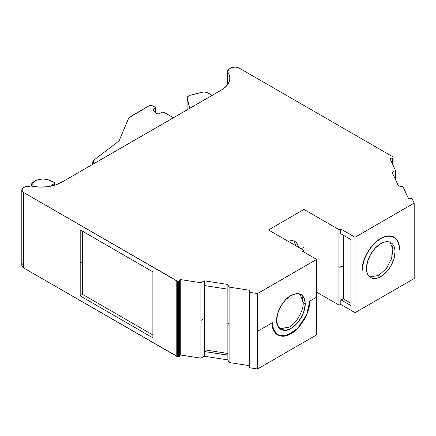 <?xml version="1.0" encoding="UTF-8"?>
<svg xmlns="http://www.w3.org/2000/svg" width="436" height="436" viewBox="0 0 436 436"><rect width="100%" height="100%" fill="white"/><g stroke="black" fill="none" stroke-linecap="round" stroke-linejoin="round"><path stroke-width="0.65" d="M369.695 276.947L378.721 275.438L380.764 276.62A20.209 11.668 -60 0 1 366.474 268.369A20.209 11.668 -60 0 1 380.764 243.62A20.209 11.668 -60 0 1 395.054 251.872A20.209 11.668 -60 0 1 380.764 276.62L377.979 277.912L375.298 278.517L372.824 278.419L370.66 277.618L368.883 276.146L367.564 274.053L366.752 271.426L366.474 268.369L367.564 261.426L370.66 254.286L375.298 248.035L380.764 243.62L383.549 242.329L386.231 241.718L388.699 241.817L390.869 242.623L392.645 244.095L393.964 246.187L394.776 248.809L395.054 251.872L393.964 258.81L390.869 265.955L388.699 269.257L386.231 272.206L380.764 276.62A20.209 11.668 -60 0 1 370.66 277.618A20.209 11.668 -60 0 1 367.564 261.426A20.209 11.668 -60 0 1 380.764 243.62A20.209 11.668 -60 0 1 390.869 242.623A20.209 11.668 -60 0 1 393.964 258.81A20.209 11.668 -60 0 1 380.764 276.62L378.721 275.438L386.143 268.761L391.615 258.613L392.956 249.229L390.155 242.443M380.563 238.552L380.764 238.672A26.269 15.167 -60 0 1 399.338 249.397L398.984 245.419L397.926 242.002L396.21 239.288L393.899 237.369L391.081 236.328L387.871 236.203L384.389 236.993L380.764 238.672L377.14 241.173L373.657 244.411L370.447 248.242L367.63 252.537L365.319 257.12L363.602 261.818L361.984 270.963L362.349 266.521L363.417 261.84L365.15 257.087L367.488 252.455L370.333 248.111L373.576 244.236L377.102 240.966L380.764 238.438L384.427 236.737L387.953 235.936L391.196 236.067L394.04 237.119A26.558 15.331 -60 0 0 373.576 244.236A26.558 15.331 -60 0 0 361.984 270.963L362.191 270.843A26.269 15.167 -60 0 1 380.764 238.672L380.764 238.672A26.269 15.167 -60 0 1 393.899 237.369A26.269 15.167 -60 0 1 399.338 249.397L399.338 249.158M296.306 246.002L293.831 240.977M288.261 241.359A17.32 10.001 -60 0 1 294.921 241.468A17.32 10.001 -60 0 1 298.344 247.179L297.575 244.52L296.442 242.732L294.921 241.468L293.063 240.781L290.948 240.694L288.261 241.359A17.32 10.001 -60 0 1 298.344 247.179M289.428 326.984L279.874 328.788L288.915 327.289C296.082 323.801 303.767 310.497 303.2 302.546L305.244 303.723C305.44 312.498 298.627 324.188 290.954 328.472L285.694 330.346L280.849 329.469L277.672 325.714L276.664 320.22C276.102 312.263 283.782 298.96 290.954 295.472L296.382 293.575L301.102 294.496L304.132 297.99L305.244 303.723L304.132 310.737L301.102 317.724L296.382 324.095L290.954 328.472L285.694 330.346L280.849 329.469L277.672 325.714L276.664 320.22L277.672 313.566L280.849 306.137L285.694 299.668L290.954 295.472L296.382 293.575L301.102 294.496L304.132 297.99L305.244 303.723C305.44 312.498 298.627 324.188 290.954 328.472C283.782 333.257 276.102 328.826 276.664 320.22C276.102 312.263 283.782 298.96 290.954 295.472C299.636 291.433 304.399 294.18 305.244 303.723L303.2 302.546L299.995 293.978M249.31 291.51L249.31 290.223L249.31 291.51L249.31 290.223L249.572 290.954L249.719 290.632L249.12 291.918L249.12 367.341L249.528 367.75L249.528 292.327L249.12 291.918L249.528 292.327L249.12 291.918L249.719 290.632L249.12 291.918L249.528 292.327L257.518 293.564L249.528 292.327L249.528 367.75L257.518 368.987L257.518 293.564L249.528 292.327L249.528 367.75L257.518 368.987L257.518 293.564L316.672 259.415L302.437 251.191L303.423 250.111L268.5 229.952L304.017 209.444L268.5 229.952L303.423 250.111L302.437 251.191L316.672 259.415L257.518 293.564L257.518 331.273L272.173 322.814L257.518 331.273L257.518 368.987L316.672 334.832L316.672 297.123L309.734 301.129L306.661 314.787L297.864 328.139L287.438 335.306L277.678 334.968L273.492 330.036L272.173 322.814L257.518 331.273M227.919 354.871L227.87 284.474L229.096 287.095L249.31 290.223L249.719 290.632M395.452 179.523L395.452 170.438L390.035 158.764L395.452 170.438L395.452 179.523L395.452 170.438L392.128 172.362L398.45 185.987L403 186.695L398.45 185.987L392.128 172.362L395.452 170.438L392.128 172.362L398.45 185.987L403 186.695L408.412 198.364L403 186.695L408.412 198.364L411.911 198.342L411.35 198.255L412.058 198.494L414.2 203.105L355.046 237.255L340.75 229.004L338.941 229.609L338.941 267.317L343.481 265.938L338.941 267.317L338.941 305.031L340.81 304.459L340.81 299.745L343.481 298.933L350.969 303.254M173.474 117.709L163.832 112.248L161.794 112.248L159.009 113.861L156.731 113.682L157.178 113.96L159.009 113.861L161.794 112.248L163.832 112.248L162.241 112.074L159.009 113.861L156.731 113.682L153.319 110.232L153.554 109.229L153.554 110.466L153.554 109.229L155.26 108.242L155.26 112.199L155.26 108.242L155.598 107.774L155.26 107.3L155.581 107.774L155.26 108.242L155.26 112.199M153.319 110.232L153.554 109.229L153.14 109.709L153.319 110.232L156.731 113.682L153.129 109.818M51.601 186.019L51.748 185.18L51.748 185.987L51.748 185.18L54.544 183.561L54.544 185.256L54.882 183.066L54.489 182.586L54.865 183.093L54.544 185.256M92.895 164.236L94.29 159.805L119.05 140.899L94.29 159.805L92.95 161.304L92.552 163.086L92.895 164.236L92.541 162.808L94.29 159.805L119.05 140.899L128.233 119.208L119.05 140.899L128.233 119.208L131.285 116.074L148.834 105.943L129.388 117.518L128.233 119.208L131.285 116.074L148.834 105.943L152.916 105.943L155.26 107.3L151.979 105.583L149.766 105.583L148.834 105.943L152.916 105.943L155.26 107.3L155.26 108.242L153.554 109.229L153.554 110.466M30.961 185.976L34.875 180.956C39.992 178.509 45.24 178.406 50.625 180.646L54.489 182.586L47.055 179.419L42.641 179.005L38.292 179.588L34.346 181.262L31.844 183.42L30.961 185.976L34.875 180.956C39.992 178.509 45.24 178.406 50.625 180.646L54.489 182.586L54.544 183.561L51.748 185.18L51.748 185.987M187.109 109.839L187.109 98.738C186.87 97.114 187.998 95.915 190.494 95.152L187.736 96.607L187.109 97.675L189.802 108.286L187.109 98.738L187.109 109.839L187.044 98.204M212.169 95.375L208.081 93.015C206.184 92.056 204.053 91.822 201.677 92.318L190.494 95.152L201.677 92.318C204.053 91.822 206.184 92.056 208.081 93.015L205.067 92.094L203.301 92.061L190.494 95.152C187.998 95.915 186.87 97.114 187.109 98.738L189.802 108.286M227.984 84.132L227.984 72.42C227.26 71.101 227.701 69.924 229.303 68.893L227.745 70.545L227.63 71.515L227.984 72.42L227.984 84.132L227.984 72.42L227.63 71.253L229.303 68.893L230.873 67.989C233.592 66.703 236.312 66.703 239.037 67.989L392.329 156.491L393.081 157.603L392.673 158.012L392.673 164.454L392.673 158.012L393.081 157.603L392.673 158.012L392.673 164.454M393.081 165.331L393.081 157.783M51.748 185.18L51.748 186.123L51.41 185.649L51.748 185.18L54.544 183.561M172.531 117.268L163.832 112.248L172.531 117.268M178.706 281.373L177.561 281.193L177.561 356.615L178.706 356.795L178.706 281.373L177.561 281.193L179.414 281.138L178.706 281.373L178.706 356.795L179.414 356.555L179.414 281.138L180.014 279.847L180.014 317.561L179.414 318.847L179.414 281.138L180.014 279.847L180.722 279.612L180.722 355.035L180.014 355.269L180.014 317.561L179.414 318.847L179.414 281.138L178.706 281.373L178.706 356.795L179.414 356.555L179.414 318.847L179.414 356.555L180.014 355.269L180.014 317.561L179.414 318.847M204.517 349.841L227.859 353.454M227.87 355.024L204.271 351.53L204.511 351.078M249.12 367.341L249.528 367.75L249.12 367.341L249.12 329.632L249.12 367.341L249.528 367.75L257.518 368.987L316.672 334.832L316.672 297.123L309.527 301.249C309.751 312.579 300.873 327.948 290.954 333.42L284.119 335.862L277.819 334.723L273.683 329.839L272.173 322.814L273.492 330.036L275.236 332.913L277.678 334.968L280.68 336.052L284.043 336.123L290.954 333.654L297.864 328.139L301.232 324.188L304.23 319.637L306.672 314.765L308.416 309.871L309.527 301.249C309.751 312.579 300.873 327.948 290.954 333.42L294.545 330.94L298.06 327.681L301.303 323.806L304.088 319.555L306.377 315.015L308.116 310.274L309.734 301.129C310.487 311.555 300.35 329.109 290.954 333.654C281.547 339.955 271.415 334.101 272.173 322.814L273.683 329.839L275.405 332.684L277.819 334.717L280.789 335.791L284.119 335.862L290.954 333.42C281.651 339.649 271.628 333.856 272.38 322.695L272.173 322.814M303.2 302.617L305.244 303.723M283.16 329.218L283.569 329.18M343.339 235.211L343.339 265.851L338.941 267.317L343.481 265.938L338.941 267.317L338.941 305.031L340.81 304.459L355.046 312.677L414.2 278.528L414.2 203.105L355.046 237.255L340.75 229.004L338.941 229.609L338.941 267.317L343.481 265.938L343.481 298.933L343.339 265.851M380.764 276.62L378.721 275.438L379.151 275.187M393.01 250.82L392.814 248.073M395.452 170.438L390.035 158.764L390.443 158.355L390.443 159.647L390.443 158.355L392.673 158.012L390.443 158.355L392.673 158.012L393.081 157.603L392.329 156.491L239.037 67.989L234.955 67.013L230.873 67.989C233.592 66.703 236.312 66.703 239.037 67.989L392.329 156.491L393.081 157.603M82.399 231.156L82.399 294.284L152.867 334.968L82.399 294.284L80.202 295.88L152.867 337.835L152.867 271.841L80.202 229.886L80.202 262.886L80.202 229.886L152.867 271.841L80.202 229.886L80.202 262.886L82.399 261.796L82.399 294.284L80.202 295.88L80.202 262.886L82.399 261.796L82.399 294.284L152.867 334.968M22.274 264.172L23.49 263.142C21.26 264.712 21.26 266.282 23.49 267.857L22.274 266.821L21.8 265.497L23.49 267.857L23.49 192.434L23.49 225.232L23.49 192.434L21.8 190.08L23.49 187.72L25.054 186.815L31.169 186.052L27.915 185.916L26.345 186.259L25.054 186.815L31.169 186.052A28.869 16.666 180 0 0 61.716 182.232L55.127 185.082L47.415 186.739L39.207 187.071L31.169 186.052A28.869 16.666 180 0 0 61.716 182.232L221.368 90.061A28.869 16.666 180 0 0 229.821 78.278A28.869 16.666 180 0 0 227.984 72.42L229.151 74.709L229.745 77.063L229.75 79.445L229.167 81.805L226.3 86.257L221.368 90.061A28.869 16.666 180 0 0 227.984 72.42M227.87 359.891L229.096 362.518L227.87 359.891L227.87 355.182L204.271 351.53L204.271 318.531L200.936 320.449L200.936 282.741L204.271 280.822L204.271 356.245L227.87 359.891L227.87 355.182L204.271 351.53L204.271 356.245L227.87 359.891L227.87 284.474L204.271 280.822L204.271 356.245L227.87 359.891L229.096 362.518L229.096 324.809L227.87 322.182L227.87 284.474L204.271 280.822L204.271 285.536L227.87 289.188L204.271 285.536L204.271 318.531L200.936 320.449L200.936 358.163L204.271 356.245M249.572 290.954L249.31 290.223L229.096 287.095L227.87 284.474L229.096 287.095L229.096 324.809L227.87 322.182L227.87 355.182M303.423 251.763L303.423 250.111L303.423 251.763L303.423 250.111L302.437 251.191L316.672 259.415L257.518 293.564M304.017 252.106L304.017 209.444L338.941 229.609L338.941 305.031L316.672 292.175L338.941 305.031L340.81 304.459L340.81 299.745L350.969 305.614L350.969 239.62L340.75 233.718L340.75 229.004L338.941 229.609L304.017 209.444L268.5 229.952L303.423 250.111M304.017 247.158L301.162 248.809L304.017 247.158L304.017 209.444L304.017 247.158L301.162 248.809M340.81 304.459L355.046 312.677L340.81 304.459L340.81 299.745L343.481 298.933L343.481 265.938M394.04 237.119A26.558 15.331 -60 0 1 399.545 249.278L399.18 245.255L398.112 241.806L396.379 239.059L394.04 237.119M390.035 158.764L390.443 158.355L390.035 158.764L390.443 158.355L390.443 159.647M177.561 281.193L176.782 280.937L176.782 356.359L177.561 356.615L177.561 281.193L23.49 192.434C21.26 190.864 21.26 189.289 23.49 187.72L22.241 188.799L21.8 190.08L22.241 191.355L23.49 192.434L23.49 267.857L23.49 192.434L176.782 280.937L176.782 356.359L23.49 267.857L177.561 356.615L177.561 281.193L176.782 280.937L176.782 356.359L178.706 356.795L179.414 356.555L180.014 355.269L180.722 355.035L200.936 358.163L180.722 355.035L180.014 355.269L180.014 279.847L180.722 279.612L180.722 355.035L200.936 358.163L200.936 282.741L180.722 279.612L180.722 355.035M249.31 290.223L229.096 287.095L229.096 362.518L249.31 365.646L229.096 362.518L229.096 324.809L227.87 322.182M257.518 368.987L316.672 334.832L316.672 259.415L316.672 297.123L309.734 301.129M340.81 299.745L350.969 305.614L350.969 239.62L340.75 233.718L340.75 229.004L340.75 233.718L350.969 239.62L350.969 305.614L340.81 299.745L343.481 298.933M355.046 312.677L414.2 278.528L355.046 312.677L355.046 237.255L355.046 312.677L355.046 237.255L340.75 229.004M414.2 203.105L414.2 278.528L414.2 203.105L411.911 198.342L414.2 203.105L355.046 237.255M399.545 249.278L399.545 249.278A26.558 15.331 -60 0 0 380.764 238.438A26.558 15.331 -60 0 0 361.984 270.963L362.191 270.843A26.269 15.167 -60 0 1 380.764 238.672M152.867 304.84L152.867 271.841L152.867 304.84M82.399 294.284L80.202 295.88L80.202 262.886L82.399 261.796M80.202 295.88L152.867 337.835L80.202 295.88L80.202 262.886M204.271 318.531L200.936 320.449L200.936 282.741L180.722 279.612L180.014 279.847L180.014 317.561M200.936 282.741L204.271 280.822L200.936 282.741L180.722 279.612M229.303 68.893L230.873 67.989L229.303 68.893M23.49 187.72L25.054 186.815L23.49 187.72M378.721 275.438L379.451 274.996M385.909 269.056L387.206 267.323M391.708 258.319L392.362 246.144M288.915 327.289C296.082 323.801 303.767 310.497 303.2 302.546L302.044 296.714M153.554 109.229L155.26 108.242M276.691 334.308L277.727 334.668M393.806 237.32L392.983 236.601M177.561 356.615L178.706 356.795M179.414 356.555L180.014 355.269M179.414 281.138L180.014 279.847M204.271 285.536L227.87 289.188M229.096 287.095L229.096 324.809M200.936 320.449L200.936 358.163M23.49 267.857L176.782 356.359M229.096 362.518L249.31 365.646M316.672 292.175L338.941 305.031M227.87 284.474L204.271 280.822M316.672 297.123L316.672 259.415M338.941 229.609L304.017 209.444M23.49 192.434L176.782 280.937M393.899 237.369L391.855 236.192M155.598 112.537L155.598 107.774M54.882 185.158L54.882 183.093M187.033 98.247L187.033 109.883M92.541 164.437L92.541 162.846M393.103 157.718L393.103 165.375M227.859 355.089L227.859 289.095M249.103 367.428L249.103 292.006M204.517 285.122L204.517 351.116M275.781 333.54L277.819 334.723M227.614 84.671L227.614 71.27M21.8 265.497L21.8 190.08"/></g></svg>
